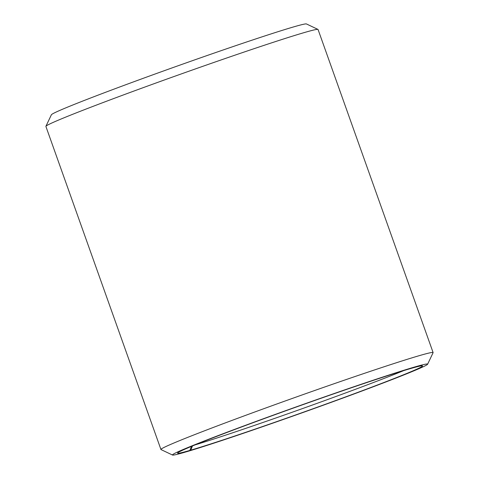 <?xml version="1.0" encoding="UTF-8"?>
<svg xmlns="http://www.w3.org/2000/svg" width="479" height="479" viewBox="0 0 479 479"><rect width="100%" height="100%" fill="white"/><g stroke="black" fill="none" stroke-linecap="round" stroke-linejoin="round"><path stroke-width="0.72" d="M403.665 370.62A126.396 3.527 -19.6 0 1 300.022 409.461A126.396 3.527 -19.6 0 1 195.151 444.871M190.792 450.152A130.007 3.628 -19.6 0 0 330.755 402.342A130.007 3.628 -19.6 0 0 422.442 365.848A130.007 3.628 -19.6 0 0 298.83 406.12A130.007 3.628 -19.6 0 0 177.583 453.038A130.007 3.628 -19.6 0 0 189.84 450.428L185.247 452.134A135.425 3.784 -19.6 0 1 172.554 455.05L161.028 449.583A144.454 4.036 -19.6 0 1 160.938 449.494L45.894 126.42A144.454 4.036 -19.6 0 1 45.912 126.294L51.385 114.774A135.425 3.784 -19.6 0 1 177.685 65.898A135.425 3.784 -19.6 0 1 306.446 23.95L317.972 29.417A144.454 4.036 -19.6 0 1 318.062 29.506L433.106 352.58A144.454 4.036 -19.6 0 1 433.088 352.706L427.615 364.226A135.425 3.784 -19.6 0 1 328.576 403.3A135.425 3.784 -19.6 0 1 186.235 451.847L190.792 450.152L192.474 445.967M45.912 126.294A144.454 4.036 -19.6 0 1 180.625 74.161A144.454 4.036 -19.6 0 1 317.972 29.417M160.938 449.494A144.454 4.036 -19.6 0 1 295.669 397.235A144.454 4.036 -19.6 0 1 433.106 352.58M172.554 455.05A135.425 3.784 -19.6 0 1 298.782 405.976A135.425 3.784 -19.6 0 1 427.615 364.226M189.84 450.428L191.492 446.374"/></g></svg>
